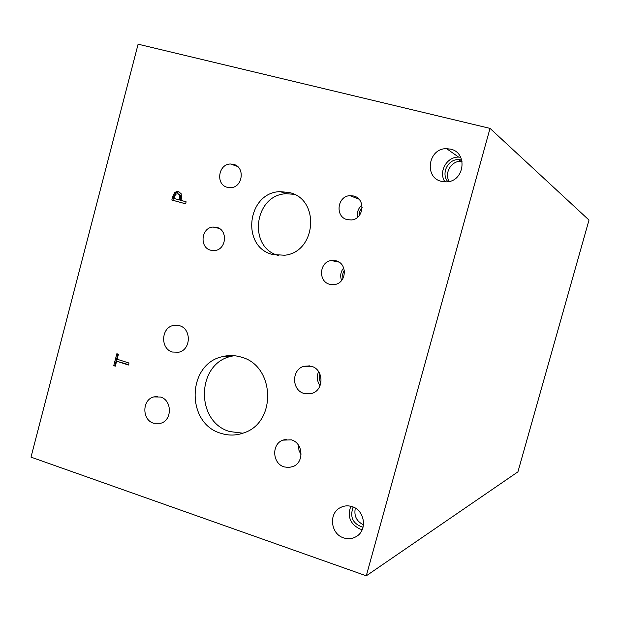 <?xml version="1.0" encoding="UTF-8"?>
<svg xmlns="http://www.w3.org/2000/svg" width="620" height="620" viewBox="0 0 620 620"><rect width="100%" height="100%" fill="white"/><g stroke="black" fill="none" stroke-linecap="round" stroke-linejoin="round"><path stroke-width="0.93" d="M490.025 128.387L589 220.077L517.917 471.859L366.281 575.817L490.025 128.387L138.105 44.183L31 457.134L366.281 575.817M175.6 194.223L173.925 198.439L180.467 200.221L180.846 195.409L177.979 193.711L175.6 194.223M179.412 199.95L179.792 195.13L180.846 195.409M179.792 195.13L177.979 193.711M171.817 200.012L172.817 196.215L174.708 192.494L177.072 191.433L178.475 191.596L181.187 193.766L181.428 198.679L180.978 200.384L186.124 201.802L185.597 203.817L171.817 200.012L172.879 200.276L173.879 196.494L175.77 192.781L178.963 191.758M185.597 203.794L172.879 200.276M220.867 433.295C185.853 423.545 186.883 364.289 222.146 356.725C228.524 355.058 234.895 355.198 241.273 357.128C274.993 365.63 276.969 422.483 243.799 432.884C236.197 435.628 228.555 435.767 220.867 433.295M284.123 466.883C272.296 463.551 271.382 444.106 282.852 440.138L291.454 439.867C303.11 443.044 304.389 462.156 293.229 466.465L288.726 467.526L284.123 466.883M172.453 352.044C160.1 348.843 161.022 327.438 173.592 325.415L179.436 325.671C191.65 328.716 191.092 349.866 178.731 352.238L172.453 352.044M153.605 423.235C141.856 419.965 141.98 399.706 153.752 396.916L160.534 397.032C172.151 400.164 172.352 420.174 160.789 423.266L153.605 423.235M304.056 393.475C291.547 390.205 291.431 369.489 303.893 366.288L311.434 366.281C323.749 369.381 324.291 389.74 312.139 393.344L304.056 393.475M272.684 254.502C240.599 247.078 247.155 192.161 280.217 191.642L289.292 192.533C320.377 199.051 316.433 252.169 284.634 255.246L272.684 254.502M329.693 284.301C317.99 281.573 319.261 261.966 331.235 260.547L336.063 260.803C347.603 263.399 346.712 282.712 334.963 284.495L329.693 284.301M227.385 187.333C215.326 184.721 218.263 163.711 230.648 164.013L233.484 164.347C245.412 166.842 242.831 187.635 230.586 187.666L227.385 187.333M210.699 250.217C199.237 247.558 201.213 227.649 212.993 227.044L216.76 227.362C228.098 229.904 226.447 249.604 214.815 250.519L210.699 250.217M347.231 219.643C334.815 216.938 337.195 196.021 349.959 195.672L353.64 196.005C365.885 198.571 363.94 219.178 351.385 219.953L347.231 219.643M343.612 537.873C330.576 533.998 328.391 513.306 340.38 507.586C344.131 505.649 348.068 505.339 352.191 506.656C364.978 510.322 367.621 530.542 356.082 536.664C352.152 538.896 347.99 539.299 343.612 537.873M441.634 181.412C423.661 177.723 428.203 147.963 446.64 148.692L450.515 149.141C468.069 152.551 464.55 181.59 446.555 181.862L441.634 181.412M128.975 363.033L128.456 365.01L116.614 361.204L115.312 366.172L113.731 365.661L116.847 353.749L118.436 354.253L117.133 359.228L128.975 363.033M113.731 365.661L114.894 365.606L117.908 354.09M115.413 365.777L114.894 365.606M116.614 361.204L128.557 364.622M462.063 161.278L460.9 161.239C451.128 160.936 444.052 173.236 449.213 181.466M460.644 157.224L458.645 157.1C446.64 156.666 438.162 172.097 444.959 181.885M461.737 159.96L458.498 159.573C447.718 159.201 440.774 173.755 447.888 181.722M355.33 508.113C353.803 515.817 356.531 521.381 363.506 524.814M350.819 506.261C347.177 516.538 350.215 524.125 359.949 529.023L362.243 529.612M353.137 507.005C349.579 517.204 352.888 523.962 363.049 527.271M361.917 205.057C358.19 208.297 356.771 212.35 357.663 217.217M362.15 207.367L359.794 211.141L359.282 215.559M343.697 267.925C340.62 271.707 339.923 275.892 341.597 280.472M344.309 270.165L342.674 274.203L342.906 278.558M294.128 194.308L286.548 193.75C254.301 194.238 247.349 247.504 278.458 255.502M318.603 371.597C316.541 376.572 317.022 381.285 320.06 385.725M319.897 373.899C318.944 377.131 319.269 380.231 320.858 383.199M298.561 445.3L298.964 450.337L301.095 454.902M234.058 355.702L230.989 356.368C196.284 363.793 195.277 422.003 229.741 431.559L242.908 433.202M273.397 253.503L273.397 254.696M179.777 198.578L180.823 198.85M174.708 192.494L175.77 192.781M172.817 196.215L173.879 196.494M178.126 191.72L177.072 191.433M458.645 157.1L446.64 148.692M460.9 161.239L458.498 159.573M342.116 506.796L340.38 507.586M358.887 199.121L349.959 195.672M219.17 228.392L212.993 227.044M237.522 166.47L230.648 164.013M338.954 262.082L331.235 260.547M286.548 193.75L280.217 191.642M309.682 365.87L303.893 366.288M157.767 396.49L153.752 396.916M178.924 325.523L173.592 325.415M286.432 439.286L282.852 440.138M230.989 356.368L222.146 356.725"/></g></svg>
